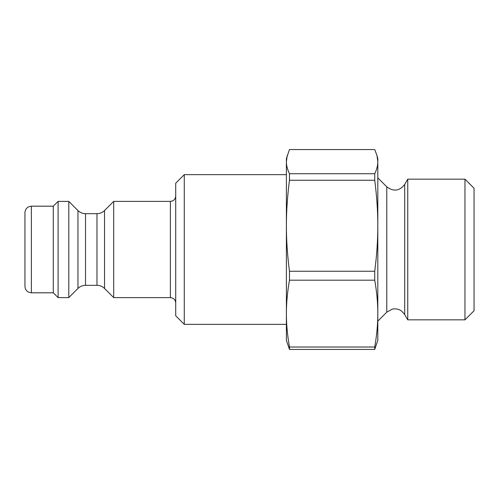 <?xml version="1.0" encoding="UTF-8"?>
<svg xmlns="http://www.w3.org/2000/svg" width="499" height="499" viewBox="0 0 499 499"><rect width="100%" height="100%" fill="white"/><g stroke="black" fill="none" stroke-linecap="round" stroke-linejoin="round"><path stroke-width="0.75" d="M68.793 201.384L68.793 297.616L58.096 297.616L58.096 201.384L68.793 201.384L77.956 210.547L77.956 288.453L68.793 297.616M31.368 206.193L31.368 292.807C27.47 292.426 25.33 290.287 24.95 286.389L24.95 212.611C25.33 208.713 27.47 206.574 31.368 206.193L53.287 206.193L58.096 201.384M53.287 206.193L53.287 292.807L58.096 297.616M184.274 174.65L175.717 183.202L175.717 315.798L184.274 324.35L184.274 174.65L286.389 174.65M77.956 288.453C80.058 286.407 82.585 285.366 85.516 285.322L85.516 213.678L96.974 213.678L96.974 285.322C99.912 285.366 102.432 286.407 104.534 288.453L104.534 210.547L113.703 201.384L113.703 297.616L170.371 297.616C173.621 297.934 175.405 299.718 175.717 302.962M113.703 201.384L170.371 201.384L170.371 297.616M175.717 196.038C175.405 199.282 173.621 201.066 170.371 201.384M85.516 213.678C82.585 213.634 80.058 212.593 77.956 210.547M104.534 210.547C102.432 212.593 99.912 213.634 96.974 213.678M289.47 347.017C287.399 335.203 286.37 324.069 286.389 313.603C286.37 303.136 287.399 292.002 289.47 280.189L374.737 280.189C376.807 292.002 377.83 303.136 377.812 313.603C377.83 324.069 376.807 335.203 374.737 347.017L289.47 347.017L289.47 349.437L286.389 340.387L286.389 158.613L289.47 149.563L374.737 149.563L376.97 155.47L377.812 161.645L377.812 158.613L376.97 155.47M374.737 271.244L289.47 271.244C287.399 255.164 286.37 240 286.389 225.748C286.37 211.501 287.399 196.338 289.47 180.251L374.737 180.251C376.807 196.338 377.83 211.501 377.812 225.748C377.83 240 376.807 255.164 374.737 271.244L374.737 280.189M289.47 280.189L289.47 271.244M289.47 349.437L374.737 349.437L377.812 340.387L377.812 161.645C377.83 165.431 376.807 169.46 374.737 173.727L289.47 173.727C287.399 169.46 286.37 165.431 286.389 161.645L287.231 155.47M377.812 177.856L386.775 186.819L386.775 312.181L377.812 321.144L377.812 313.603M407.752 181.505L407.752 179.16L404.695 184.462L404.695 314.538L407.752 319.84L407.752 181.505M374.737 349.437L374.737 347.017M374.737 180.251L374.737 173.727M289.47 180.251L289.47 173.727M464.962 319.84L474.05 310.752L474.05 188.248L464.962 179.16L464.962 319.84L407.752 319.84M184.274 324.35L286.389 324.35M31.368 292.807L53.287 292.807M104.534 288.453L113.703 297.616M85.516 285.322L96.974 285.322M386.775 186.819C393.518 191.859 399.487 191.073 404.695 184.462M386.775 312.181L392.17 309.162C395.626 308.401 398.795 309.062 401.67 311.127L404.695 314.538M464.962 179.16L407.752 179.16"/></g></svg>
